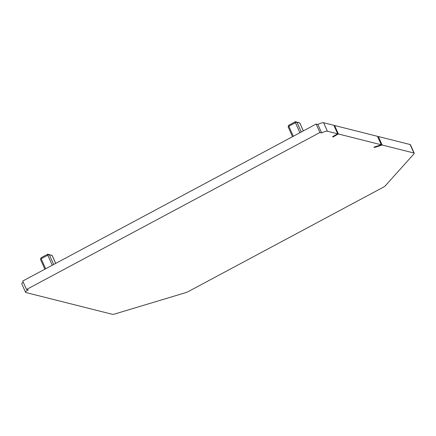 <?xml version="1.0" encoding="UTF-8"?>
<svg xmlns="http://www.w3.org/2000/svg" width="436" height="436" viewBox="0 0 436 436"><rect width="100%" height="100%" fill="white"/><g stroke="black" fill="none" stroke-linecap="round" stroke-linejoin="round"><path stroke-width="0.65" d="M52.184 255.616A1.275 0.305 156 0 0 52.2 255.512A1.275 0.305 156 0 0 52.135 255.458A1.275 0.305 156 0 0 52.113 255.452L47.737 254.193L41.142 257.725L40.488 259.289A1.275 0.305 156 0 0 40.483 259.371L44.859 269.197M55.661 263.42L52.113 255.452L49.317 254.749A1.275 0.305 156 0 0 47.786 255.213L41.191 258.739A1.275 0.305 156 0 0 40.488 259.289M414.2 153.216L410.429 144.747A4.774 1.139 156 0 0 410.107 144.529L378.372 136.533L382.143 145.003L413.878 152.998A4.774 1.139 156 0 1 414.2 153.216A4.774 1.139 156 0 1 413.906 153.935L385.359 185.736A4.774 1.139 156 0 1 383.004 187.387L188.679 291.362A4.774 1.139 156 0 1 185.327 292.763L114.777 313.985A4.774 1.139 156 0 1 112.384 314.312L25.893 292.529A4.774 1.139 156 0 1 25.571 292.305A4.774 1.139 156 0 1 28.22 289.935L26.509 289.504L22.737 281.035L316.155 124.042L317.866 124.473L321.637 132.942L319.926 132.511L316.155 124.042M23.25 282.179A4.774 1.139 156 0 0 21.8 283.836L25.571 292.305M323.616 122.745L327.387 131.214L337.666 133.803L333.894 125.334L323.616 122.745A4.774 1.139 156 0 0 317.866 124.473M377.696 136.762A97.386 23.244 156 0 0 378.372 136.533M26.509 289.504L319.926 132.511M327.387 131.214A4.774 1.139 156 0 0 321.637 132.942M337.666 133.803A38.188 9.112 156 0 0 332.554 136.751L333.251 136.926L333.039 136.452M374.579 146.921L374.786 147.39A97.386 23.244 156 0 0 382.143 145.003M334.09 125.77A36.281 8.66 156 0 1 334.581 125.503L338.352 133.972A36.281 8.66 156 0 0 333.251 136.926M338.352 133.972L381.266 144.785A95.479 22.786 156 0 1 373.837 147.15L374.786 147.39M303.314 130.909L299.766 122.947A1.275 0.305 -24 0 1 299.788 122.952A1.275 0.305 -24 0 1 299.854 123.001A1.275 0.305 -24 0 1 299.843 123.105M293.314 136.261L288.845 126.233L288.796 125.219L295.395 121.688L299.766 122.947L296.971 122.244A1.275 0.305 -24 0 0 295.439 122.701L288.845 126.233A1.275 0.305 -24 0 0 288.142 126.778A1.275 0.305 -24 0 0 288.136 126.865A1.275 0.305 -24 0 0 288.223 126.92M334.581 125.503L377.494 136.315L381.266 144.785M53.655 264.494L49.317 254.749L47.737 254.193L47.786 255.213L52.249 265.241M45.655 268.772L41.191 258.739L41.142 257.725M410.107 144.529L413.878 152.998M301.309 131.983L296.971 122.244L295.395 121.688L295.439 122.701L299.908 132.735M50.532 254.902L52.135 255.458M52.2 255.512L55.71 263.393M303.363 130.887L299.854 123.001M292.512 136.691L288.136 126.865M298.191 122.391L299.788 122.952M288.796 125.219L288.142 126.778"/></g></svg>

